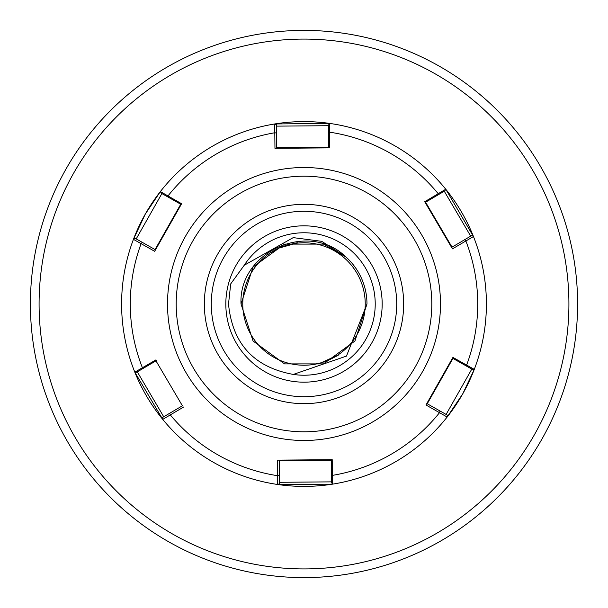 <?xml version="1.0" encoding="UTF-8"?>
<svg xmlns="http://www.w3.org/2000/svg" width="608" height="608" viewBox="0 0 608 608"><rect width="100%" height="100%" fill="white"/><g stroke="black" fill="none" stroke-linecap="round" stroke-linejoin="round"><path stroke-width="0.91" d="M241.026 304C238.321 251.818 308.59 220.149 345.876 256.971A62.974 62.974 0 0 1 366.974 304L354.943 341.012L323.456 363.888L284.544 363.888L253.057 341.012L241.026 304L253.057 341.012L284.544 363.888L323.456 363.888L354.943 341.012L366.974 304L354.943 341.012L323.456 363.888L284.544 363.888L253.057 341.012L241.026 304L253.057 341.012L284.544 363.888L323.456 363.888L354.943 341.012L366.974 304L354.943 341.012L323.456 363.888L284.544 363.888L253.057 341.012L241.026 304L253.057 341.012L284.544 363.888L323.456 363.888L354.943 341.012L366.974 304L354.943 341.012L323.456 363.888L284.544 363.888L253.057 341.012L241.026 304L253.057 341.012L284.544 363.888L323.456 363.888L354.943 341.012L366.974 304L354.943 341.012L323.456 363.888L284.544 363.888L253.057 341.012L241.026 304L253.057 341.012L284.544 363.888L323.456 363.888L354.943 341.012L366.974 304L354.943 341.012L323.456 363.888L284.544 363.888L253.057 341.012L241.026 304L253.057 341.012L284.544 363.888L323.456 363.888L354.943 341.012L366.974 304L354.943 341.012L323.456 363.888L284.544 363.888L253.057 341.012L241.026 304L253.057 341.012L284.544 363.888L323.456 363.888L354.943 341.012L366.974 304L354.943 341.012L323.456 363.888L284.544 363.888L253.057 341.012L241.026 304L253.057 341.012L284.544 363.888L323.456 363.888L354.943 341.012L366.974 304L354.943 341.012L323.456 363.888L284.544 363.888L253.057 341.012L241.026 304L253.057 341.012L284.544 363.888L323.456 363.888L354.943 341.012L366.974 304L346.484 356.083L293.33 374.422C253.992 367.285 232.385 343.816 228.517 304L230.713 283.875L244.241 265.248L293.216 237.629L321.731 241.323L345.876 256.971L323.456 244.112L284.544 244.112L253.057 266.988L241.026 304L253.057 266.988L284.544 244.112L323.456 244.112L345.876 256.971L323.456 244.112L284.544 244.112L253.057 266.988L241.026 304L253.057 266.988L284.544 244.112L323.456 244.112L345.876 256.971L323.456 244.112L284.544 244.112L253.057 266.988L241.026 304L253.057 266.988L284.544 244.112L323.456 244.112L345.876 256.971L323.456 244.112L284.544 244.112L253.057 266.988L241.026 304L253.057 266.988L284.544 244.112L323.456 244.112L345.876 256.971L323.456 244.112L284.544 244.112L253.057 266.988L241.026 304L253.057 266.988L284.544 244.112L323.456 244.112L345.876 256.971L323.456 244.112L284.544 244.112L253.057 266.988L241.026 304L253.057 266.988L284.544 244.112L323.456 244.112L345.876 256.971L323.456 244.112L284.544 244.112L253.057 266.988L241.026 304L253.057 266.988L284.544 244.112L323.456 244.112L345.876 256.971L323.456 244.112L284.544 244.112L253.057 266.988L241.026 304L253.057 266.988L284.544 244.112L323.456 244.112L345.876 256.971L323.456 244.112L284.544 244.112L253.057 266.988L241.026 304L253.057 266.988M279.254 247.988C300.588 242.113 303.156 241.178 286.953 245.184L279.254 247.988L270.172 252.958M289.758 244.446L286.953 245.184M323.844 361.927L328.746 360.012C343.725 352.67 341.164 353.605 321.047 362.816L310.931 364.838M311.326 364.792L311.729 364.747M313.85 364.435L314.815 364.276M318.242 363.554L320.074 363.09M382.174 304A78.174 78.174 0 0 0 304 225.826A78.174 78.174 0 0 0 225.826 304A78.174 78.174 0 0 0 304 382.174A78.174 78.174 0 0 0 382.174 304M365.233 304A61.233 61.233 0 0 0 304 242.767A61.233 61.233 0 0 0 242.767 304A61.233 61.233 0 0 0 304 365.233A61.233 61.233 0 0 0 365.233 304M30.4 304A273.6 273.6 0 0 0 304 577.6A273.6 273.6 0 0 0 577.6 304A273.6 273.6 0 0 0 304 30.4A273.6 273.6 0 0 0 30.4 304A273.6 273.6 0 0 1 304 30.4A273.6 273.6 0 0 1 577.6 304M278.228 248.452L274.147 250.534M270.872 252.502L270.279 252.882M384.674 349.691A92.72 92.72 0 0 0 349.691 223.326A92.72 92.72 0 0 0 223.326 258.309A92.72 92.72 0 0 0 258.309 384.674A92.72 92.72 0 0 0 384.674 349.691M447.161 417.027A182.4 182.4 0 0 0 393.893 145.289A182.4 182.4 0 0 0 133.441 239.347L145.289 214.107L160.36 191.581A182.4 182.4 0 0 1 274.71 123.964L329.544 123.394A182.4 182.4 0 0 1 445.763 189.225L473.465 236.542A182.4 182.4 0 0 1 474.278 369.383L462.711 393.893L447.154 417.035A182.4 182.4 0 0 1 332.515 484.158L277.689 484.492A182.4 182.4 0 0 1 162.731 419.383L134.824 372.18A182.4 182.4 0 0 0 447.154 417.035L425.98 404.989L452.504 358.165L472.393 369.436L474.278 369.383A182.4 182.4 0 0 1 447.154 417.035L447.389 415.158L447.154 417.035M136.2 372.195L134.824 372.18L155.975 359.86L156.416 360.605L136.709 372.202L134.824 372.18A182.4 182.4 0 0 1 133.441 239.347L134.93 238.184L155.496 249.835L154.66 251.309L181.61 203.733L160.36 191.581L161.036 192.774M154.66 251.309L133.441 239.347L134.93 238.184M156.416 360.605L155.975 359.86M183.7 406.988L162.731 419.383L162.465 417.514L182.841 405.521M279.232 460.119L279.422 483.755L277.689 484.492L277.537 460.134L332.211 459.678L332.515 484.158L331.535 482.554L331.345 459.686L332.211 459.678M472.393 369.436L474.278 369.383L452.93 357.405L439.66 380.836M425.159 202.479L451.584 247.395L471.96 235.402L473.465 236.542L452.451 248.854L424.718 201.727L445.763 189.225L444.866 190.882L425.159 202.479L424.718 201.727M328.768 147.881L328.578 125.02L329.544 123.394L329.642 147.873L274.96 148.329L329.642 147.873M274.96 148.329L274.71 123.964L276.465 124.67L276.655 148.314M426.816 403.507L446.112 414.443L471.8 369.094M331.466 474.59L332.325 475.388A173.713 173.713 0 0 0 439.538 412.657L440.055 411.008L447.389 415.158M444.273 191.231L470.698 236.147L464.702 239.674L465.865 240.95A173.713 173.713 0 0 1 466.594 365.157L465.47 365.507M169.731 413.242L170.278 414.876A173.713 173.713 0 0 0 277.666 475.707L279.353 475.334L279.414 482.296L331.527 481.863M331.793 482.98L332.515 484.158A182.4 182.4 0 0 1 121.6 304A182.4 182.4 0 0 1 329.544 123.394L328.837 124.579M328.647 132.977L329.498 132.164A173.713 173.713 0 0 1 438.262 193.77L438.003 194.917M445.109 190.433L445.763 189.225A182.4 182.4 0 0 1 473.465 236.542L471.96 235.402M160.36 191.581L161.287 193.222L181.184 204.493L168.34 227.164M161.888 193.557L136.2 238.906M168.218 197.144L167.937 196.004A173.713 173.713 0 0 1 274.839 132.749L276.534 133.099M328.586 125.704L276.473 126.137M137.302 371.853L163.727 416.769M143.572 368.167L142.439 367.832A173.713 173.713 0 0 1 141.117 243.633L142.257 242.334M293.33 374.422A71.22 71.22 0 0 0 375.22 304A71.22 71.22 0 0 0 244.241 265.248M39.087 304A264.913 264.913 0 0 0 304 568.913A264.913 264.913 0 0 0 568.913 304A264.913 264.913 0 0 0 304 39.087A264.913 264.913 0 0 0 39.087 304M390.724 353.119A99.666 99.666 0 0 1 254.881 390.724A99.666 99.666 0 0 1 217.276 254.881A99.666 99.666 0 0 1 353.119 217.276A99.666 99.666 0 0 1 390.724 353.119M422.758 371.268A136.488 136.488 0 0 1 236.732 422.758A136.488 136.488 0 0 1 185.242 236.732A136.488 136.488 0 0 1 371.268 185.242A136.488 136.488 0 0 1 422.758 371.268M192.797 241.011A127.802 127.802 0 0 0 241.011 415.203A127.802 127.802 0 0 0 415.203 366.989A127.802 127.802 0 0 0 366.989 192.797A127.802 127.802 0 0 0 192.797 241.011M452.945 358.416L427.257 403.758M331.345 460.195L279.232 460.628M279.422 483.755L277.689 484.492M425.6 202.221L452.025 247.137M155.055 249.584L180.743 204.242M276.655 147.805L328.768 147.372M274.71 123.964L276.465 124.67M182.4 405.779L155.975 360.863M162.731 419.383L162.465 417.514"/></g></svg>
